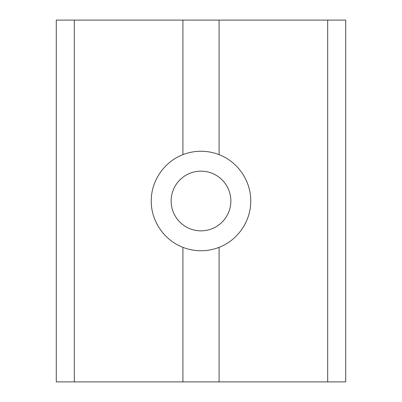 <?xml version="1.0" encoding="UTF-8"?>
<svg xmlns="http://www.w3.org/2000/svg" width="402" height="402" viewBox="0 0 402 402"><rect width="100%" height="100%" fill="white"/><g stroke="black" fill="none" stroke-linecap="round" stroke-linejoin="round"><path stroke-width="0.6" d="M171.151 201A29.848 29.848 0 0 0 201 230.848A29.848 29.848 0 0 0 230.848 201A29.848 29.848 0 0 0 201 171.151A29.848 29.848 0 0 0 171.151 201M250.747 201C250.943 221.03 237.818 240.24 219.09 247.341A49.747 49.747 0 0 1 182.91 247.341C164.182 240.24 151.057 221.03 151.252 201C151.057 180.97 164.182 161.76 182.91 154.659A49.747 49.747 0 0 1 219.09 154.659C237.818 161.76 250.943 180.97 250.747 201M219.09 247.341L219.09 381.9L345.72 381.9L345.72 20.1L182.91 20.1L182.91 154.659M182.91 20.1L74.315 20.1L74.315 381.9L219.09 381.9M182.91 247.341L182.91 381.9M219.09 20.1L219.09 154.659M327.685 20.1L327.685 381.9M74.315 20.1L56.28 20.1L56.28 381.9L74.315 381.9"/></g></svg>
